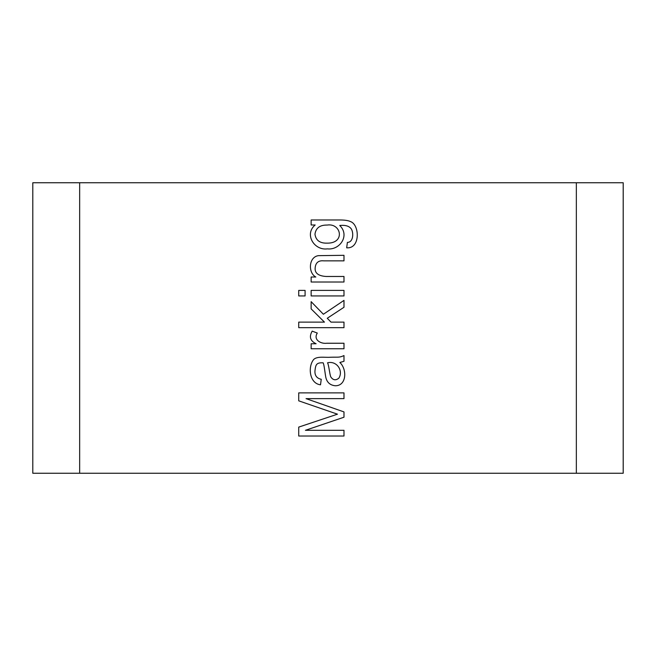 <?xml version="1.0" encoding="UTF-8"?>
<svg xmlns="http://www.w3.org/2000/svg" width="656" height="656" viewBox="0 0 656 656"><rect width="100%" height="100%" fill="white"/><g stroke="black" fill="none" stroke-linecap="round" stroke-linejoin="round"><path stroke-width="0.98" d="M623.2 473.255L623.2 182.745L79.655 182.745L79.655 473.255L79.655 182.745L32.8 182.745L32.8 473.255L576.345 473.255L576.345 182.745L576.345 473.255L623.2 473.255M305.417 430.303L343.982 430.303L343.982 436.027L298.726 436.027L298.726 427.105L337.479 414.182L298.726 400.832L298.726 392.878L343.982 392.878L343.982 398.635L306.049 398.635L343.982 411.919L343.982 417.224L305.417 430.303M343.982 355.568L343.982 361.3L339.857 362.473C347.221 369.271 346.688 385.851 335.339 385.769C330.28 385.269 327.131 382.596 325.909 377.749C325.073 374.068 324.318 365.146 323.162 362.834C316.069 362.44 315.684 364.982 314.97 370.73C314.634 375.47 316.725 378.323 321.235 379.283L320.513 384.801C309.263 383.506 307.648 366.31 313.88 359.275C317.643 356.093 324.917 357.643 330.247 357.258C338.316 356.946 338.988 357.84 343.982 355.568M317.291 333.059C313.068 339.775 320.825 344.08 326.811 343.244L343.982 343.244L343.982 348.762L311.141 348.762L311.141 343.76L316.11 343.76C310.214 340.94 308.91 336.733 312.199 331.132L317.291 333.059M331.001 322.121L343.982 322.121L343.982 327.672L298.726 327.672L298.726 322.121L324.458 322.121L311.141 308.894L311.141 301.662L323.375 314.257L343.982 300.399L343.982 307.27L327.262 318.267L331.001 322.121M298.726 290.395L305.081 290.395L305.081 295.938L298.726 295.938L298.726 290.395M311.141 290.395L343.982 290.395L343.982 295.938L311.141 295.938L311.141 290.395M343.982 260.867L323.974 260.867C318.627 260.268 315.692 262.556 315.175 267.73C314.601 273.019 318.217 275.93 326.024 276.471L343.982 276.471L343.982 282.014L311.141 282.014L311.141 277.012L315.815 277.012C307.984 272.929 308.541 257.013 318.406 255.651L343.982 255.315L343.982 260.867M311.141 224.975L311.141 219.973L339.529 219.973C344.621 219.965 348.238 220.49 350.378 221.539C359.742 224.442 360.529 249.001 346.671 247.812L347.393 242.392C353.51 242.425 353.748 232.413 351.19 228.772C349.099 226.017 345.286 224.918 339.734 225.484C350.197 235.586 339.669 250.387 327.385 248.87C314.175 250.682 304.015 234.192 315.175 224.975L311.141 224.975M338.89 378.11C343.555 370.681 336.741 360.456 327.533 362.801C328.853 365.039 329.542 373.576 330.731 376.815C333.035 380.267 335.757 380.693 338.89 378.11M325.884 243.122L326.991 243.146C345.523 243.54 341.309 222.843 327.172 225.065C319.898 224.934 315.831 227.993 314.97 234.225C315.864 240.35 319.874 243.327 326.991 243.146"/></g></svg>
